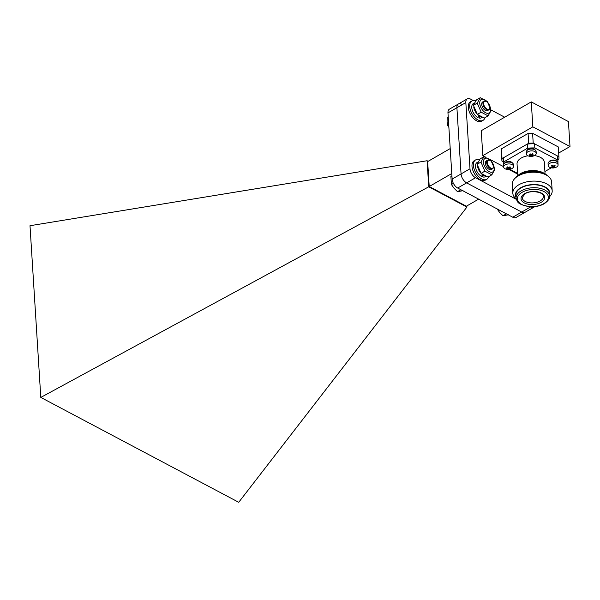 <?xml version="1.0" encoding="UTF-8"?>
<svg xmlns="http://www.w3.org/2000/svg" width="600" height="600" viewBox="0 0 600 600"><rect width="100%" height="100%" fill="white"/><g stroke="black" fill="none" stroke-linecap="round" stroke-linejoin="round"><path stroke-width="0.9" d="M461.67 104.273A7.455 4.155 60.1 0 0 458.34 104.017A7.455 4.155 60.1 0 0 456.9 107.738L461.062 173.94A7.455 4.155 60.1 0 0 466.612 182.88L521.685 212.062A7.455 4.155 60.1 0 0 525.015 212.317A7.455 4.155 -119.9 0 1 521.685 212.062L530.618 206.917A7.455 4.155 60.1 0 0 533.947 207.173A7.455 4.155 60.1 0 0 534.555 206.67M475.553 177.735L457.68 188.032A7.455 4.155 -119.9 0 1 452.13 179.085L469.995 168.795A7.455 4.155 60.1 0 0 475.553 177.735L516.308 199.335M533.947 207.173L516.082 217.462A7.455 4.155 -119.9 0 1 512.752 217.215L521.685 212.062L466.612 182.88A7.455 4.155 -119.9 0 1 461.062 173.94L456.9 107.738A7.455 4.155 -119.9 0 1 458.34 104.017L449.408 109.163A7.455 4.155 -119.9 0 0 447.967 112.882L452.13 179.085M457.68 188.032L512.752 217.215M450.21 148.583L427.65 161.58L429.217 186.525L466.38 206.212L478.658 199.14M451.778 173.535L429.217 186.525M466.935 207.053L238.718 502.29L40.8 397.418L428.73 186.81L466.935 207.053L466.868 205.935M428.138 161.295L427.088 160.74L30 225.712L40.8 397.418M427.088 160.74L428.73 186.81M518.467 174.99L519.36 174.345A15.99 8.812 -3.6 0 1 520.627 173.528A15.99 8.812 -3.6 0 1 543.33 172.837L544.298 173.363A17.235 9.495 176.4 0 0 519.832 174.105A17.235 9.495 176.4 0 0 518.467 174.99A17.235 9.495 176.4 0 0 515.79 177.608M517.778 175.515L517.043 163.913A13.665 7.53 -3.6 0 1 521.213 158.04A13.665 7.53 -3.6 0 1 527.933 155.79M534.36 155.632A13.665 7.53 -3.6 0 1 544.312 162.195L545.048 173.797M503.565 165.922A27.322 15.06 -3.6 0 1 503.408 164.767A27.322 15.06 -3.6 0 1 503.715 161.94L527.528 148.215A27.322 15.06 -3.6 0 1 534.84 147.968L557.783 160.132A27.322 15.06 -3.6 0 1 557.947 161.34A27.322 15.06 -3.6 0 1 557.925 162.72M517.643 173.438L509.857 169.312M551.287 167.835L544.905 171.517M503.408 164.767L503.145 160.635A27.322 15.06 -3.6 0 1 503.452 157.8L527.273 144.075A27.322 15.06 -3.6 0 1 534.577 143.835L557.528 155.993A27.322 15.06 -3.6 0 1 557.692 157.2L557.947 161.34M557.528 155.993L557.783 160.132M534.577 143.835L534.84 147.968M527.273 144.075L527.528 148.215M503.452 157.8L503.715 161.94M516.18 198.817A19.718 10.867 -3.6 0 1 512.82 193.26L512.265 184.358A19.718 10.867 -3.6 0 1 516.713 176.887L518.505 175.605A17.235 9.495 -3.6 0 1 519.87 174.727A17.235 9.495 -3.6 0 1 544.335 173.985L546.27 175.035A19.718 10.867 -3.6 0 1 551.618 181.882L552.18 190.778A19.718 10.867 -3.6 0 1 549.548 196.718M516.082 198.038L515.895 195.142A16.77 9.24 -3.6 0 1 521.018 187.935A16.77 9.24 -3.6 0 1 538.92 185.235A16.77 9.24 -3.6 0 1 549.368 193.035L549.548 195.93C550.125 198.202 548.34 200.812 544.192 203.76C539.947 206.085 535.043 207.075 529.485 206.745L521.4 204.683C519.09 202.778 517.793 204.022 516.082 198.038A16.77 9.24 -3.6 0 1 521.197 190.83A16.77 9.24 -3.6 0 1 539.1 188.13A16.77 9.24 -3.6 0 1 549.548 195.93M516.037 197.333A17.235 9.495 -3.6 0 1 520.695 187.762A17.235 9.495 -3.6 0 1 540.9 185.385A17.235 9.495 -3.6 0 1 549.502 195.225M512.82 193.26A19.718 10.867 -3.6 0 1 518.842 184.778A19.718 10.867 -3.6 0 1 539.895 181.613A19.718 10.867 -3.6 0 1 552.18 190.778M516.713 176.887A19.718 10.867 -3.6 0 1 518.28 175.882A19.718 10.867 -3.6 0 1 546.27 175.035M547.275 175.627A17.235 9.495 176.4 0 0 544.298 173.363M535.088 149.917A4.162 2.295 176.4 0 0 528.217 149.205A4.162 2.295 176.4 0 0 527.033 150.42M512.4 162.983A4.162 2.295 176.4 0 0 505.522 162.27A4.162 2.295 176.4 0 0 504.345 163.493M556.942 161.498A4.162 2.295 176.4 0 0 550.072 160.785A4.162 2.295 176.4 0 0 548.895 162.007M530.16 155.317L530.183 154.733A7.935 4.425 -119.9 0 1 529.507 154.208A7.71 2.018 -40.5 0 0 529.838 154.02A7.71 2.018 -40.5 0 0 530.183 153.817A7.935 4.425 60.1 0 0 530.857 154.343L531.915 154.305L532.523 155.805A7.935 4.425 -119.9 0 1 531.87 155.625L530.812 155.663A7.935 4.928 117.9 0 1 530.115 155.88A7.71 5.85 -84.9 0 1 529.463 155.535A7.935 4.928 -62.1 0 0 530.16 155.317L530.123 153.847M531.915 154.305A7.935 4.928 -62.1 0 0 532.59 153.735A7.71 1.597 37.6 0 0 533.243 154.08A7.935 4.928 117.9 0 1 532.567 154.65L532.545 155.235A7.935 4.425 60.1 0 0 533.197 155.415A7.71 6.27 80.3 0 1 532.868 155.618A7.71 6.27 80.3 0 1 532.523 155.805M532.515 153.803L532.545 155.235M530.678 154.208L530.393 155.07M530.355 155.167L530.115 155.88M534.855 151.56A4.965 2.737 -3.6 0 1 536.235 153.308A4.965 2.737 -3.6 0 1 534.72 155.445A4.965 2.737 -3.6 0 1 534.225 155.7A7.95 7.95 0 0 1 528.615 156.053A4.965 2.737 -3.6 0 1 527.707 155.678A4.965 2.737 -3.6 0 1 526.32 153.93A4.965 2.737 -3.6 0 1 527.835 151.8A4.965 2.737 -3.6 0 1 534.855 151.56M526.32 153.93L526.2 152.078A4.965 2.737 -3.6 0 1 529.23 149.325A4.965 2.737 -3.6 0 1 534.735 149.708A4.965 2.737 -3.6 0 1 536.123 151.455L536.235 153.308M552.015 166.898L552.037 166.312A7.935 4.425 -119.9 0 1 551.362 165.788A7.71 2.018 -40.5 0 0 551.7 165.6A7.71 2.018 -40.5 0 0 552.045 165.398A7.935 4.425 60.1 0 0 552.72 165.922L553.77 165.885A7.935 4.928 -62.1 0 0 554.445 165.315A7.71 1.597 37.6 0 0 555.105 165.66A7.935 4.928 117.9 0 1 554.423 166.238L554.4 166.815A7.935 4.425 60.1 0 0 555.06 166.995A7.71 6.27 80.3 0 1 554.722 167.205A7.71 6.27 80.3 0 1 554.377 167.385A7.935 4.425 -119.9 0 1 553.725 167.205L552.675 167.243A7.935 4.928 117.9 0 1 551.97 167.468A7.71 5.85 -84.9 0 1 551.317 167.115A7.935 4.928 -62.1 0 0 552.015 166.898L551.985 165.435M554.37 165.39L554.4 166.815M552.54 165.795L552.248 166.65M552.217 166.748L551.97 167.468M553.74 165.907L554.377 167.385M556.71 163.148A4.965 2.737 -3.6 0 1 558.09 164.887A4.965 2.737 -3.6 0 1 556.575 167.025A4.965 2.737 -3.6 0 1 556.08 167.28A7.95 7.95 0 0 1 550.47 167.632A4.965 2.737 -3.6 0 1 549.562 167.265A4.965 2.737 -3.6 0 1 548.175 165.517A4.965 2.737 -3.6 0 1 549.69 163.38A4.965 2.737 -3.6 0 1 556.71 163.148M548.175 165.517L548.062 163.657A4.965 2.737 -3.6 0 1 551.085 160.905A4.965 2.737 -3.6 0 1 556.59 161.288A4.965 2.737 -3.6 0 1 557.977 163.035L558.09 164.887M507.472 168.382L507.495 167.805A7.935 4.425 -119.9 0 1 506.812 167.273A7.71 2.018 -40.5 0 0 507.15 167.085A7.71 2.018 -40.5 0 0 507.495 166.882A7.935 4.425 60.1 0 0 508.17 167.415L509.22 167.377A7.935 4.928 -62.1 0 0 509.903 166.808A7.71 1.597 37.6 0 0 510.555 167.153A7.935 4.928 117.9 0 1 509.88 167.722L509.857 168.308A7.935 4.425 60.1 0 0 510.51 168.48A7.71 6.27 80.3 0 1 510.18 168.69A7.71 6.27 80.3 0 1 509.835 168.87A7.935 4.425 -119.9 0 1 509.175 168.697L508.125 168.735A7.935 4.928 117.9 0 1 507.428 168.953A7.71 5.85 -84.9 0 1 506.768 168.608A7.935 4.928 -62.1 0 0 507.472 168.382L507.435 166.92M509.82 166.875L509.857 168.308M507.99 167.28L507.705 168.135M507.668 168.24L507.428 168.953M509.19 167.4L509.835 168.87M512.16 164.632A4.965 2.737 -3.6 0 1 513.548 166.38A4.965 2.737 -3.6 0 1 512.033 168.517A4.965 2.737 -3.6 0 1 511.537 168.773A7.95 7.95 0 0 1 505.928 169.125A4.965 2.737 -3.6 0 1 505.013 168.75A4.965 2.737 -3.6 0 1 503.632 167.002A4.965 2.737 -3.6 0 1 505.147 164.865A4.965 2.737 -3.6 0 1 512.16 164.632M503.632 167.002L503.513 165.142A4.965 2.737 -3.6 0 1 506.535 162.398A4.965 2.737 -3.6 0 1 512.048 162.773A4.965 2.737 -3.6 0 1 513.428 164.52L513.548 166.38M508.537 214.792L502.957 215.752L499.575 212.377L496.868 208.612M506.332 213.81L502.957 215.752M493.005 163.8A7.762 4.327 -119.9 0 1 494.22 168.053A7.762 4.327 -119.9 0 1 489.248 171.667A7.762 4.327 -119.9 0 1 483.465 162.36A7.762 4.327 -119.9 0 1 486.285 158.137A7.762 4.327 -119.9 0 1 492.143 162.315M494.857 169.44L490.92 160.35L483.967 156.667L480.945 162.067L484.875 171.15L491.835 174.833L494.857 169.44M491.835 174.833L488.002 177.038L481.05 173.355L477.12 164.273L480.143 158.873L483.967 156.667M493.545 166.523A4.965 2.768 -119.9 0 1 493.545 166.748A4.965 2.768 -119.9 0 1 492.577 168.788L491.325 169.507A4.965 2.768 -119.9 0 1 487.673 168.233A4.965 2.768 -119.9 0 1 485.4 163.38A4.965 2.768 -119.9 0 1 486.368 160.898L487.612 160.178A4.965 2.768 -119.9 0 1 489.87 160.365A4.965 2.768 -119.9 0 1 490.065 160.477M477.12 164.273L480.945 162.067M481.05 173.355L484.875 171.15M493.553 165.922A4.47 2.498 60.1 0 0 490.252 160.575A4.47 2.498 60.1 0 0 487.357 162.637A4.47 2.498 60.1 0 0 490.522 167.91A4.47 2.498 60.1 0 0 493.56 166.312A4.47 2.498 60.1 0 0 493.553 165.922M492.577 168.788A4.965 2.768 -119.9 0 1 488.918 167.512A4.965 2.768 -119.9 0 1 486.653 162.66A4.965 2.768 -119.9 0 1 487.612 160.178M463.072 190.703L457.493 191.663L454.103 188.288L451.403 184.515L450.893 176.422L451.928 175.822M460.868 189.712L457.493 191.663M453.397 183.368L451.403 184.515M479.43 159.817A11.175 6.232 60.1 0 0 475.582 159.945A11.175 6.232 60.1 0 0 473.415 165.525A11.175 6.232 60.1 0 0 478.522 176.438A11.175 6.232 60.1 0 0 486.743 179.317A11.175 6.232 60.1 0 0 488.64 176.67M483.555 175.29L482.678 176.91A8.197 4.575 60.1 0 0 485.25 176.738L485.895 176.37M482.678 176.91L482.535 174.623M478.02 161.977L477.067 162.525A8.197 4.575 60.1 0 0 475.485 166.62A8.197 4.575 60.1 0 0 481.59 176.46L482.452 174.57M475.582 159.945L474.15 160.77A11.175 6.232 60.1 0 0 471.99 166.35A11.175 6.232 60.1 0 0 477.09 177.262A11.175 6.232 60.1 0 0 485.31 180.142L486.743 179.317M483.555 175.328A8.197 4.575 60.1 0 0 484.08 175.575M477.51 166.095A8.197 4.575 60.1 0 0 481.02 173.31M481.17 173.475A8.197 4.575 60.1 0 0 482.452 174.623M489.293 104.843A7.762 4.327 -119.9 0 1 490.515 109.095A7.762 4.327 -119.9 0 1 485.543 112.71A7.762 4.327 -119.9 0 1 479.76 103.395A7.762 4.327 -119.9 0 1 482.58 99.18A7.762 4.327 -119.9 0 1 488.438 103.35M491.145 110.475L487.215 101.392L480.255 97.71L477.232 103.102L481.17 112.185L488.123 115.875L491.145 110.475M488.123 115.875L484.298 118.08L477.338 114.39L473.408 105.308L476.43 99.907L480.255 97.71M489.832 107.558A4.965 2.768 -119.9 0 1 489.832 107.782A4.965 2.768 -119.9 0 1 488.865 109.83L487.612 110.55A4.965 2.768 -119.9 0 1 483.96 109.275A4.965 2.768 -119.9 0 1 481.695 104.422A4.965 2.768 -119.9 0 1 482.655 101.94L483.908 101.22A4.965 2.768 -119.9 0 1 486.165 101.407A4.965 2.768 -119.9 0 1 486.36 101.52M473.408 105.308L477.232 103.102M477.338 114.39L481.17 112.185M489.84 106.958A4.47 2.498 60.1 0 0 486.54 101.61A4.47 2.498 60.1 0 0 483.645 103.68A4.47 2.498 60.1 0 0 486.81 108.953A4.47 2.498 60.1 0 0 489.847 107.355A4.47 2.498 60.1 0 0 489.84 106.958M488.865 109.83A4.965 2.768 -119.9 0 1 485.213 108.555A4.965 2.768 -119.9 0 1 482.94 103.703A4.965 2.768 -119.9 0 1 483.908 101.22M478.822 115.665L478.965 117.953L479.842 116.325M474.308 103.02L473.362 103.567A8.197 4.575 60.1 0 0 471.772 107.663A8.197 4.575 60.1 0 0 477.885 117.495L478.74 115.605M479.85 116.363A8.197 4.575 60.1 0 0 480.375 116.618M473.798 107.137A8.197 4.575 60.1 0 0 477.308 114.352M477.465 114.517A8.197 4.575 60.1 0 0 478.748 115.657M478.965 117.953A8.197 4.575 60.1 0 0 481.545 117.773L482.183 117.405M475.717 100.852A11.175 6.232 60.1 0 0 471.87 100.988A11.175 6.232 60.1 0 0 469.71 106.567A11.175 6.232 60.1 0 0 474.81 117.48A11.175 6.232 60.1 0 0 483.03 120.36A11.175 6.232 60.1 0 0 484.928 117.712M471.87 100.988L470.445 101.805A11.175 6.232 60.1 0 0 468.278 107.392A11.175 6.232 60.1 0 0 473.385 118.305A11.175 6.232 60.1 0 0 481.605 121.177L483.03 120.36M448.875 127.365L447.69 125.558L447.097 121.703L447.18 117.458L448.215 116.865M448.725 124.965L447.69 125.558M557.85 159.773L558.81 159.218A28.568 15.742 176.4 0 0 558.93 157.125A28.568 15.742 176.4 0 0 558.893 156.72L533.213 143.108A28.568 15.742 176.4 0 0 528.69 143.257L528.075 133.47L501.412 148.83A28.568 15.742 176.4 0 0 501.293 150.922L501.908 160.71A28.568 15.742 176.4 0 0 501.945 161.115L503.22 161.797M501.908 160.71A28.568 15.742 176.4 0 1 502.028 158.618L528.69 143.257M558.93 157.125L558.315 147.337A28.568 15.742 176.4 0 0 558.278 146.933L532.597 133.32A28.568 15.742 176.4 0 0 528.075 133.47M558.893 156.72L558.278 146.933M502.028 158.618L501.412 148.83M533.213 143.108L532.597 133.32M531.278 101.887L532.845 126.833L570 146.528L568.433 121.575L531.278 101.887L481.252 130.703L482.82 155.655L485.835 157.252M570 146.528L558.675 153.045M532.845 126.833L482.82 155.655M473.257 100.53L470.603 99.12A7.455 4.155 60.1 0 0 467.272 98.873A7.455 4.155 60.1 0 0 465.832 102.593L469.995 168.795M504.705 117.195L491.048 109.958M489.787 159.345L503.61 166.665M508.86 169.447L517.688 174.127M465.832 102.593L447.967 112.882M522.12 192.315A15.525 8.558 176.4 0 0 521.715 204.45A15.525 8.558 176.4 0 0 543.638 203.715A15.525 8.558 176.4 0 0 544.043 191.587A15.525 8.558 176.4 0 0 522.12 192.315M541.102 202.373A11.865 6.54 -3.6 0 1 524.34 202.935A11.865 6.54 -3.6 0 1 524.655 193.657A11.865 6.54 -3.6 0 1 541.418 193.103A11.865 6.54 -3.6 0 1 541.102 202.373M522.202 197.52A10.627 5.857 176.4 0 0 528.69 202.612A10.627 5.857 176.4 0 0 540.18 200.933A10.627 5.857 176.4 0 0 543.405 196.185C544.035 192.487 531.33 189.585 525.21 193.702L522.202 197.52M530.812 155.663L530.73 154.245M531.787 154.38L531.87 155.625M552.675 167.243L552.585 165.825M553.65 165.968L553.725 167.205M508.125 168.735L508.035 167.317M509.1 167.453L509.175 168.697M530.325 153.93L530.393 155.032M532.275 154.012L532.342 155.01M552.18 165.51L552.248 166.613M554.138 165.593L554.197 166.597M507.63 167.002L507.705 168.105M509.588 167.085L509.655 168.083M493.56 166.312L493.545 166.748M490.252 160.575L489.87 160.365M489.847 107.355L489.832 107.782M486.54 101.61L486.165 101.407M467.272 98.873L458.34 104.017"/></g></svg>
